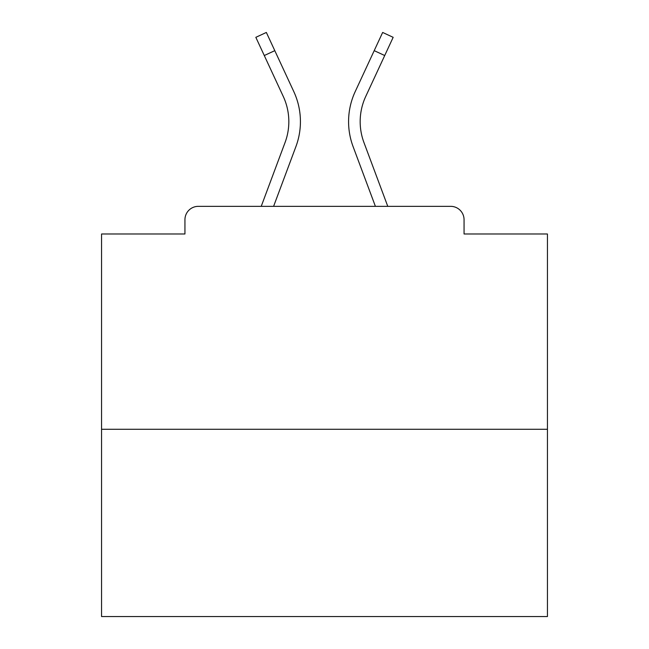 <?xml version="1.0" encoding="UTF-8"?>
<svg xmlns="http://www.w3.org/2000/svg" width="649" height="649" viewBox="0 0 649 649"><rect width="100%" height="100%" fill="white"/><g stroke="black" fill="none" stroke-linecap="round" stroke-linejoin="round"><path stroke-width="0.97" d="M464.059 233.989L464.059 219.719L464.059 233.989L547.44 233.989L547.44 616.55L101.56 616.55L101.56 233.989L184.941 233.989L184.941 219.719L184.941 233.989M547.44 429.281L101.56 429.281M464.059 219.719A13.378 13.378 0 0 0 450.682 206.341L198.318 206.341A13.378 13.378 0 0 0 184.941 219.719M450.682 206.341L387.769 206.341L363.943 142.52L387.769 206.341M264.281 55.53L255.836 37.326L266.35 32.45L274.795 50.654L264.281 55.53L283.28 96.482A59.749 59.749 0 0 1 285.057 142.52L261.231 206.341L198.318 206.341M295.92 146.577L273.602 206.341L295.92 146.577A71.341 71.341 0 0 0 293.794 91.598L274.795 50.654M360.171 121.623A59.749 59.749 0 0 0 363.943 142.52A59.749 59.749 0 0 1 360.171 121.623A59.749 59.749 0 0 0 363.943 142.52A59.749 59.749 0 0 1 360.171 121.623A59.749 59.749 0 0 0 363.943 142.52A59.749 59.749 0 0 1 360.171 121.623A59.749 59.749 0 0 0 363.943 142.52A59.749 59.749 0 0 1 360.171 121.623A59.749 59.749 0 0 0 363.943 142.52A59.749 59.749 0 0 1 360.171 121.623A59.749 59.749 0 0 0 363.943 142.52A59.749 59.749 0 0 1 360.171 121.623A59.749 59.749 0 0 0 363.943 142.52A59.749 59.749 0 0 1 360.171 121.623A59.749 59.749 0 0 0 363.943 142.52A59.749 59.749 0 0 1 360.171 121.623A59.749 59.749 0 0 0 363.943 142.52A59.749 59.749 0 0 1 360.171 121.623A59.749 59.749 0 0 0 363.943 142.52A59.749 59.749 0 0 1 360.171 121.623A59.749 59.749 0 0 0 363.943 142.52A59.749 59.749 0 0 1 360.171 121.623A59.749 59.749 0 0 0 363.943 142.52A59.749 59.749 0 0 1 360.171 121.623A59.749 59.749 0 0 0 363.943 142.52A59.749 59.749 0 0 1 360.171 121.623A59.749 59.749 0 0 0 363.943 142.52A59.749 59.749 0 0 1 360.171 121.623A59.749 59.749 0 0 0 363.943 142.52A59.749 59.749 0 0 1 360.171 121.623A59.749 59.749 0 0 0 363.943 142.52A59.749 59.749 0 0 1 360.171 121.623A59.749 59.749 0 0 0 363.943 142.52A59.749 59.749 0 0 1 365.72 96.482A59.749 59.749 0 0 0 360.171 121.623A59.749 59.749 0 0 1 365.72 96.482A59.749 59.749 0 0 0 360.171 121.623A59.749 59.749 0 0 1 365.72 96.482A59.749 59.749 0 0 0 360.171 121.623A59.749 59.749 0 0 1 365.72 96.482A59.749 59.749 0 0 0 360.171 121.623A59.749 59.749 0 0 1 365.72 96.482A59.749 59.749 0 0 0 360.171 121.623A59.749 59.749 0 0 1 365.72 96.482A59.749 59.749 0 0 0 360.171 121.623A59.749 59.749 0 0 1 365.72 96.482A59.749 59.749 0 0 0 360.171 121.623A59.749 59.749 0 0 1 365.72 96.482A59.749 59.749 0 0 0 360.171 121.623A59.749 59.749 0 0 1 365.72 96.482A59.749 59.749 0 0 0 360.171 121.623A59.749 59.749 0 0 1 365.72 96.482A59.749 59.749 0 0 0 360.171 121.623A59.749 59.749 0 0 1 365.72 96.482A59.749 59.749 0 0 0 360.171 121.623A59.749 59.749 0 0 1 365.72 96.482A59.749 59.749 0 0 0 360.171 121.623A59.749 59.749 0 0 1 365.72 96.482A59.749 59.749 0 0 0 360.171 121.623A59.749 59.749 0 0 1 365.72 96.482A59.749 59.749 0 0 0 360.171 121.623A59.749 59.749 0 0 1 365.72 96.482A59.749 59.749 0 0 0 360.171 121.623A59.749 59.749 0 0 1 365.72 96.482A59.749 59.749 0 0 0 360.171 121.623A59.749 59.749 0 0 1 365.72 96.482L384.719 55.53L374.205 50.654L382.65 32.45L393.164 37.326L384.719 55.53M353.08 146.577L375.398 206.341L353.08 146.577A71.341 71.341 0 0 1 355.206 91.598L374.205 50.654M283.28 96.482A59.749 59.749 0 0 1 288.829 121.623A59.749 59.749 0 0 0 283.28 96.482A59.749 59.749 0 0 1 288.829 121.623A59.749 59.749 0 0 0 283.28 96.482A59.749 59.749 0 0 1 285.057 142.52L261.231 206.341M288.829 121.623A59.749 59.749 0 0 1 285.057 142.52A59.749 59.749 0 0 0 288.829 121.623A59.749 59.749 0 0 1 285.057 142.52A59.749 59.749 0 0 0 288.829 121.623A59.749 59.749 0 0 1 285.057 142.52A59.749 59.749 0 0 0 288.829 121.623A59.749 59.749 0 0 1 285.057 142.52A59.749 59.749 0 0 0 288.829 121.623A59.749 59.749 0 0 1 285.057 142.52A59.749 59.749 0 0 0 288.829 121.623A59.749 59.749 0 0 1 285.057 142.52"/></g></svg>
